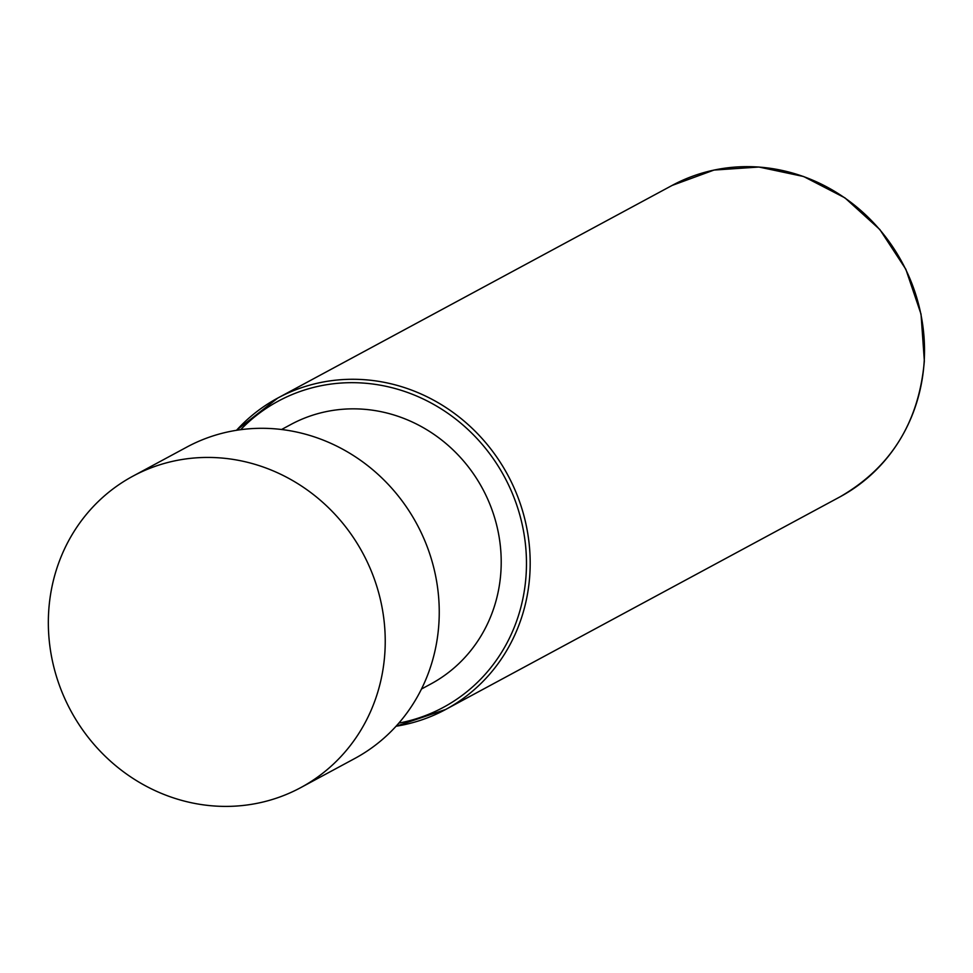 <?xml version="1.0" encoding="UTF-8"?>
<svg xmlns="http://www.w3.org/2000/svg" width="973" height="973" viewBox="0 0 973 973"><rect width="100%" height="100%" fill="white"/><g stroke="black" fill="none" stroke-linecap="round" stroke-linejoin="round"><path stroke-width="1.46" d="M421.491 689.018L430.796 683.995A147.41 138.263 -118.3 0 0 500.949 570.896A147.41 138.263 -118.3 0 0 434.809 434.955A147.41 138.263 -118.3 0 0 290.866 424.496L281.562 429.507M300.742 787.619L354.756 758.502A176.891 165.909 -118.3 0 0 438.932 622.769A176.891 165.909 -118.3 0 0 359.584 459.645A176.891 165.909 -118.3 0 0 186.84 447.081L132.827 476.211A176.891 165.909 -118.3 0 0 48.65 611.944A176.891 165.909 -118.3 0 0 128.01 775.067A176.891 165.909 -118.3 0 0 300.742 787.619A176.891 165.909 -118.3 0 0 384.919 651.898A176.891 165.909 -118.3 0 0 305.558 488.774A176.891 165.909 -118.3 0 0 132.827 476.211M398.833 723.109A173.948 163.148 -118.3 0 0 526.162 573.888A173.948 163.148 -118.3 0 0 426.855 400.779A173.948 163.148 -118.3 0 0 240.635 429.701M396.047 726.247A176.891 165.909 -118.3 0 0 445.695 709.463A176.891 165.909 -118.3 0 0 529.871 573.742A176.891 165.909 -118.3 0 0 450.511 410.618A176.891 165.909 -118.3 0 0 277.779 398.054A176.891 165.909 -118.3 0 0 236.488 430.309M236.451 430.309L277.779 398.054L672.124 185.429A176.891 165.909 61.7 0 1 844.856 197.981A176.891 165.909 61.7 0 1 924.204 361.105A176.891 165.909 61.7 0 1 840.027 496.838L445.695 709.463L396.035 726.259M672.124 185.429L714 170.068L758.916 167.028L803.625 176.514L844.929 197.86L879.835 229.519L905.827 269.229L921.03 314.121L924.35 360.947C919.023 422.112 890.915 467.405 840.027 496.838"/></g></svg>
